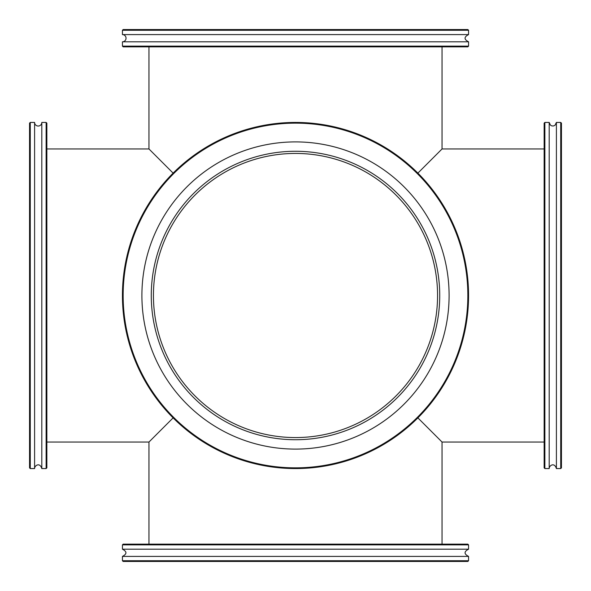 <?xml version="1.0" encoding="UTF-8"?>
<svg xmlns="http://www.w3.org/2000/svg" width="591" height="591" viewBox="0 0 591 591"><rect width="100%" height="100%" fill="white"/><g stroke="black" fill="none" stroke-linecap="round" stroke-linejoin="round"><path stroke-width="0.89" d="M173.119 417.881L148.969 442.031L173.119 417.881M544.141 442.031L442.031 442.031L417.881 417.881L442.031 442.031L442.031 544.141M437.562 295.5A142.062 142.062 0 0 1 224.469 418.531A142.062 142.062 0 0 1 224.469 172.469A142.062 142.062 0 0 1 437.562 295.5M46.859 148.969L148.969 148.969L173.119 173.119L148.969 148.969L148.969 46.859M417.881 173.119L442.031 148.969L417.881 173.119M442.031 46.859L442.031 148.969L544.141 148.969M46.859 442.031L148.969 442.031L148.969 544.141M468.567 46.135L122.433 46.135L123.15 46.859L467.85 46.859L468.567 46.135L468.567 41.806C463.92 39.405 463.92 37.004 468.567 34.596L468.567 30.274L122.433 30.274L123.15 29.55L467.85 29.55L468.567 30.274M122.433 46.135L122.433 41.806L468.567 41.806M122.433 41.806A3.605 3.605 0 0 0 126.038 38.201A3.605 3.605 0 0 0 122.433 34.596L468.567 34.596M468.567 544.865L467.85 544.141L123.15 544.141L122.433 544.865L468.567 544.865L468.567 549.194L122.433 549.194C127.08 551.595 127.08 553.996 122.433 556.404L122.433 560.726L468.567 560.726L467.85 561.45L123.15 561.45L122.433 560.726M468.567 560.726L468.567 556.404L122.433 556.404M46.135 468.567L46.859 467.85L46.859 123.15L46.135 122.433L46.135 468.567L41.806 468.567L41.806 122.433A3.605 3.605 0 0 1 38.201 126.038A3.605 3.605 0 0 1 34.596 122.433L30.274 122.433L29.55 123.15L29.55 467.85L30.274 468.567L30.274 122.433M30.274 468.567L34.596 468.567L34.596 122.433M295.5 123.15A172.35 172.35 0 0 1 444.757 381.675A172.35 172.35 0 0 1 146.243 381.675A172.35 172.35 0 0 1 295.5 123.15M295.5 122.433A173.067 173.067 0 0 0 122.433 295.5A173.067 173.067 0 0 0 295.5 468.567A173.067 173.067 0 0 0 468.567 295.5A173.067 173.067 0 0 0 295.5 122.433M295.5 141.899A153.601 153.601 0 0 0 141.899 295.5A153.601 153.601 0 0 0 295.5 449.101A153.601 153.601 0 0 0 449.101 295.5A153.601 153.601 0 0 0 295.5 141.899M295.5 439.726A144.226 144.226 0 0 0 439.726 295.5A144.226 144.226 0 0 0 295.5 151.274A144.226 144.226 0 0 0 151.274 295.5A144.226 144.226 0 0 0 295.5 439.726M544.865 122.433L544.141 123.15L544.141 467.85L544.865 468.567L544.865 122.433L549.194 122.433L549.194 468.567C549.054 465.642 554.388 461.881 556.404 468.567L560.726 468.567L560.726 122.433L561.45 123.15L561.45 467.85L560.726 468.567M560.726 122.433L556.404 122.433L556.404 468.567M122.433 34.596L122.433 30.274M122.433 544.865L122.433 549.194M468.567 556.404C463.92 553.996 463.92 551.595 468.567 549.194M46.135 122.433L41.806 122.433M34.596 468.567C34.455 465.686 39.73 461.844 41.806 468.567M544.865 468.567L549.194 468.567M556.404 122.433L555.015 125.277L553.538 125.957L551.905 125.927L550.465 125.181L549.194 122.433"/></g></svg>
